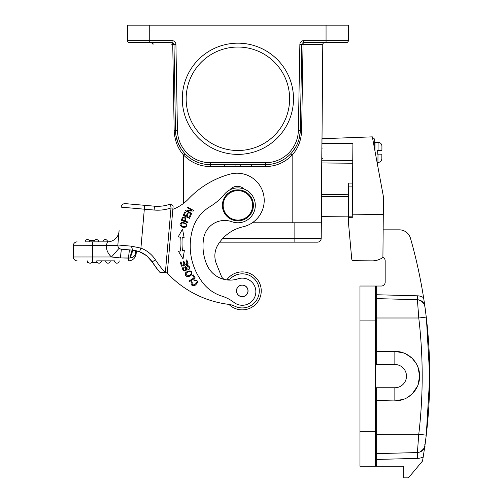 <?xml version="1.0" encoding="UTF-8"?>
<svg xmlns="http://www.w3.org/2000/svg" width="503" height="503" viewBox="0 0 503 503"><rect width="100%" height="100%" fill="white"/><g stroke="black" fill="none" stroke-linecap="round" stroke-linejoin="round"><path stroke-width="0.75" d="M252.619 205.35A14.725 14.725 0 0 0 230.531 192.592A14.725 14.725 0 0 0 230.531 218.101A14.725 14.725 0 0 0 252.619 205.35M253.399 205.35A15.499 15.499 0 0 1 237.894 220.848A15.499 15.499 0 0 1 222.395 205.35A15.499 15.499 0 0 1 237.894 189.845A15.499 15.499 0 0 1 253.399 205.35M372.704 138.797L374.263 138.809L374.194 146.838C374.238 141.89 374.238 141.89 374.194 146.838M378.036 150.661L378.105 142.33C380.35 142.531 381.632 143.77 381.947 146.046L381.909 150.693L378.036 150.661L381.909 150.693L381.928 146.046L381.909 150.693L377.263 150.655L378.036 150.661L377.263 150.655L377.231 154.138L381.878 154.182L381.84 158.388L381.878 154.182L378.005 154.144L381.878 154.182L381.84 158.388M310.791 242.163L317.336 242.163A3.873 3.873 0 0 0 321.21 238.29A3.873 3.873 0 0 1 317.336 242.163L219.717 242.163A39.643 39.643 0 0 0 218.032 244.678A21.315 21.315 0 0 0 216.391 263.767L221.37 276.216A5.816 5.816 0 0 0 225.017 279.599A5.816 5.816 0 0 1 221.37 276.216M323.008 43.598A1.937 1.937 0 0 1 324.705 42.592A1.937 1.937 0 0 0 322.769 44.509L321.21 238.29L321.21 222.785L292.149 222.785L292.149 155.094C284.817 162.582 275.908 166.411 265.433 166.581L210.361 166.581L210.361 164.657A34.877 34.877 0 0 1 175.484 130.39L173.988 44.49A1.937 1.937 0 0 0 172.051 42.592L129.39 42.592A1.937 1.937 0 0 1 127.454 40.649L127.454 25.15L348.34 25.15L348.34 40.649A1.937 1.937 0 0 1 346.404 42.592L347.667 42.12A1.937 1.937 0 0 0 347.875 41.912L348.34 40.655A1.937 1.937 0 0 1 346.404 42.592L303.743 42.592A1.937 1.937 0 0 0 301.8 44.49L300.304 130.39A34.877 34.877 0 0 1 265.433 164.657L210.361 164.657L210.361 162.721A32.94 32.94 0 0 1 177.427 130.359L175.924 44.459L173.988 44.49M376.646 351.691L394.855 351.327A24.804 24.804 0 0 1 419.659 376.125A24.804 24.804 0 0 1 394.855 400.929L376.646 400.558M394.855 364.499A11.626 11.626 0 0 1 406.481 376.125A11.626 11.626 0 0 1 394.855 387.75L375.483 387.75L375.483 364.499L394.855 364.499L394.855 351.327L403.984 353.068M426.223 316.739L424.872 306.365A7.752 7.752 0 0 0 424.872 306.358L424.23 301.913M424.218 301.819L424.878 306.358A503.226 503.226 0 0 0 410.486 238.277A11.626 11.626 0 0 0 399.307 229.833L395.635 229.833M382.915 257.316A3.873 3.873 0 0 1 385.172 260.837L385.172 282.152A3.873 3.873 0 0 1 381.293 286.025L375.483 286.025A1.163 1.163 0 0 1 376.646 287.188L376.646 294.745L417.503 295.814A11.626 11.626 0 0 1 423.589 297.726M383.154 229.833L399.307 229.833A11.626 11.626 0 0 1 410.486 238.277M424.84 306.145A7.752 7.752 0 0 0 421.325 300.876L424.161 304.045M376.646 445.878L376.646 431.348L375.483 431.348L375.483 387.75L376.646 388.85L376.646 465.061L376.646 453.631L417.402 452.562C421.457 452.09 423.941 449.864 424.872 445.891L423.199 456.982A503.226 503.226 0 0 1 422.514 461.05L408.423 477.85L403.771 477.85L403.771 466.224L359.978 466.224L359.978 286.025L375.483 286.025L375.483 320.901L359.978 320.901M376.646 465.061A1.163 1.163 0 0 1 375.483 466.224A1.163 1.163 0 0 0 376.646 465.061A1.163 1.163 0 0 1 375.483 466.224L375.483 431.348L359.978 431.348M424.67 447.356L424.878 445.891A7.752 7.752 0 0 1 421.275 451.405A7.752 7.752 0 0 0 424.878 445.891L426.267 435.164L429.732 376.797L426.418 318.43M376.646 453.631L417.402 452.562L418.766 434.252L426.261 435.164L424.872 445.891C423.941 449.864 421.457 452.09 417.402 452.568L417.553 458.371L376.646 459.446M376.646 306.371L376.646 298.619L417.402 299.687C421.457 300.165 423.947 302.385 424.878 306.358A7.752 7.752 0 0 0 421.275 300.844M395.635 299.115L376.659 298.619L376.646 363.399L375.483 364.499L375.483 320.901L376.646 320.901L376.646 287.188A1.163 1.163 180 0 0 375.483 286.025M376.646 434.252L418.766 434.252C423.325 395.503 423.325 356.746 418.766 317.997L417.402 299.687L417.503 295.814M376.646 298.619L417.402 299.687L376.646 298.619L376.646 294.745M424.714 446.689L424.865 445.972L424.714 446.689M418.106 299.738L421.256 300.913L418.106 299.738M417.848 305.365L417.98 307.088M418.232 310.439L418.257 310.829M405.695 353.816L411.812 358.023M412.397 358.589L416.371 363.782M417.918 366.995L419.659 376.018M419.659 376.125L417.918 385.254M417.635 385.946L412.397 393.66M412.051 394L407.587 397.408M403.984 399.187L394.855 400.929L394.855 387.75M222.923 238.29L321.21 238.29L321.266 216.63L348.39 216.862M224.307 164.657L224.307 166.594M240.742 164.657L240.742 166.594M182.822 151.189L182.117 150.246M181.923 149.976L181.005 148.618M179.558 146.147L178.722 144.462M178.1 143.034L175.968 135.609M185.047 153.78L183.639 155.094C177.766 148.517 174.61 140.293 174.164 130.409L177.427 130.359M204.57 164.173L202.382 163.733M199.113 162.796L196.271 161.689M252.311 222.785L292.149 222.785M300.297 130.793L299.392 137.728M299.027 139.142L298.782 139.985M298.663 140.368L297.675 143.085M296.336 145.952L292.777 151.428M292.337 151.969L291.765 152.648M301.624 130.409C301.259 140.287 298.103 148.517 292.149 155.094L290.74 153.78M182.287 98.777A55.607 55.607 0 0 1 265.697 50.621A55.607 55.607 0 0 1 265.697 146.939A55.607 55.607 0 0 1 182.287 98.777M173.202 42.969L172.711 42.705L174.164 130.409M172.711 42.705L172.051 42.592L172.051 40.649L149.737 40.649L149.737 42.592M152.786 42.592L152.786 43.598A1.937 1.937 0 0 0 151.082 42.592L152.786 43.598A1.937 1.937 0 0 1 153.025 44.509L153.006 42.592M335.746 42.592L346.404 42.592M301.63 130.409L303.051 44.509L299.863 44.459L298.367 130.359L301.63 130.409M299.863 44.459A3.873 3.873 0 0 1 303.743 40.649L303.743 42.592A1.937 0.692 -90 0 0 303.051 44.509L322.769 44.509A1.937 1.937 0 0 1 324.705 42.592M186.16 98.777A51.734 51.734 0 0 0 263.761 143.581A51.734 51.734 0 0 0 263.761 53.978A51.734 51.734 0 0 0 186.16 98.777M348.566 196.711L321.442 196.478L321.266 216.63M321.442 196.478L321.461 194.542L348.585 194.774M352.76 160.457L321.757 160.187L321.461 194.542M321.757 160.187L321.945 138.727L372.339 136.854L383.443 196.761L383.292 214.454L352.289 214.184L352.257 217.711L348.384 217.68L348.353 221.414L351.729 258.938A1.937 1.937 0 0 0 353.64 260.699L372.031 260.862A18.605 18.605 0 0 0 382.915 257.467L383.292 214.454M348.384 217.68L348.686 183.061L352.559 183.092M352.289 214.184L352.905 143.588L321.907 143.317M321.738 162.959L352.735 163.23M351.553 256.97L351.729 258.938M353.64 260.699L372.031 260.862M261.076 293.35A18.988 18.988 0 0 1 228.909 304.39A18.988 18.988 0 0 0 261.076 293.35A18.988 18.988 0 0 0 226.778 279.869A5.816 5.816 0 0 1 226.545 279.863A5.816 5.816 0 0 0 230.701 278.335A17.052 17.052 0 0 1 259.234 292.369A17.052 17.052 0 0 1 234.725 306.182A19.378 19.378 0 0 0 229.123 304.416A100.757 100.757 0 0 1 167.115 272.928M248.042 291.344A5.816 5.816 0 0 1 241.78 296.676A5.816 5.816 0 0 1 236.454 290.413A5.816 5.816 0 0 1 242.71 285.088A5.816 5.816 0 0 1 248.042 291.344M203.646 238.265A21.315 21.315 0 0 1 231.94 221.741A17.442 17.442 0 0 0 247.438 190.756A17.442 17.442 0 0 0 224.495 194.183A58.128 58.128 0 0 1 209.845 206.758A38.75 38.75 0 0 0 192.737 228.821A59.914 59.914 0 0 0 203.193 283.258A38.75 38.75 0 0 0 221.936 296.141A38.75 38.75 0 0 1 234.002 302.441A13.562 13.562 0 0 0 255.662 293.978A13.562 13.562 0 0 0 238.013 278.832A25.188 25.188 0 0 1 207.054 265.144A47.125 47.125 0 0 1 203.646 238.265M247.696 289.156A5.715 5.715 0 0 0 240.528 285.427A5.715 5.715 0 0 0 236.794 292.601A5.715 5.715 0 0 0 243.968 296.33A5.715 5.715 0 0 0 247.696 289.156M172.843 209.342A42.629 42.629 0 0 0 188.6 198.842A89.132 89.132 0 0 1 230.016 174.145A27.124 27.124 0 0 1 263.421 193.806A27.124 27.124 0 0 1 243.062 226.79A39.643 39.643 0 0 0 218.032 244.678M214.944 253.996A21.315 21.315 0 0 0 216.391 263.767M191.819 213.517L187.034 210.845L193.19 211.071L193.542 210.443L187.456 207.035L187.122 207.626L191.901 210.298L185.758 210.072L185.4 210.707L191.492 214.108L191.819 213.517M244.125 189.059A9.689 9.689 0 0 0 229.852 189.876M180.326 237.158A67.232 67.232 0 0 0 180.571 250.984L178.402 251.242L183.017 258.932L184.35 250.525L182.495 250.752A65.296 65.296 0 0 1 182.256 237.322L184.123 237.485L182.501 229.123L178.15 236.97L180.326 237.158L178.15 236.97M181.005 261.849L180.219 262.094L181.52 266.162L188.166 264.037L186.82 259.837L186.041 260.089L187.141 263.547L184.884 264.27L183.884 261.158L183.105 261.403L184.104 264.521L182.067 265.169L181.005 261.849M188.927 281.07L189.342 281.73L195.233 277.989L193.253 274.871L192.555 275.311L194.12 277.769L188.927 281.07M182.319 217.692L181.3 220.327L187.826 222.76L188.072 222.1L185.418 221.106C186.085 217.409 185.047 216.29 182.306 217.749M195.434 280.328C200.886 280.511 191.039 289.08 192.221 282.164L191.586 281.674C190.329 284.729 191.473 285.968 195.019 285.396C198.811 282.101 198.408 280.265 193.806 279.882L194.089 280.649L195.522 280.334L194.089 280.649M182.375 222.194C179.055 223.64 179.244 225.35 182.947 227.337L184.708 227.513C188.38 225.432 187.6 223.659 182.375 222.194M185.821 272.324C184.519 275.87 185.915 277.134 190.008 276.116L191.398 275.009C192.479 270.683 190.618 269.79 185.821 272.324M185.494 268.376C186.299 272.519 181.552 269.03 184.217 267.539L183.872 266.873C179.621 268.583 186.72 274.405 186.412 268.332L186.33 267.225L188.172 266.445M187.814 269.356L188.166 266.464L187.814 269.356L188.16 269.992L189.197 269.212C191.498 266.854 185.953 263.276 185.425 267.124L185.513 268.508M184.79 211.926L183.174 215.429L189.512 218.346L191.178 214.731L190.43 214.385L189.059 217.359L186.902 216.365L188.135 213.687L187.393 213.341L186.16 216.026L184.217 215.133L185.538 212.266L184.79 211.926M182.501 229.123L184.123 237.485L183.369 237.416M182.287 219.962L183.042 218.063M183.048 218.101C184.997 217.472 185.525 218.377 184.645 220.823L182.3 219.943M185.915 224.162C182.382 222.269 180.803 222.735 181.187 225.564C180.803 222.735 182.382 222.269 185.915 224.162C186.814 226.13 185.871 226.947 183.086 226.62M183.161 226.627L181.13 225.52M187.456 275.927C185.098 273.884 185.877 272.375 189.788 271.406C191.876 272.368 191.806 273.707 189.581 275.43M189.644 275.386L187.38 275.927M188.16 269.992L187.833 269.382M116.859 263.182A2.326 2.326 0 0 1 114.539 260.856L101.361 260.856A2.326 2.326 0 0 1 99.034 263.182A2.326 2.326 0 0 1 96.708 260.856L114.539 260.856A2.326 2.326 0 0 0 116.859 263.182A2.326 2.326 0 0 0 119.186 260.856A2.326 2.326 0 0 1 116.859 263.182M88.39 262.409L87.214 262.409L87.214 260.856M91.854 262.409L97.305 262.409M107.95 263.182A2.326 2.326 0 0 1 105.624 260.856A2.326 2.326 0 0 0 107.95 263.182A2.326 2.326 0 0 0 110.276 260.856A2.326 2.326 0 0 1 107.95 263.182M90.125 263.182A2.326 2.326 0 0 1 87.799 260.856A2.326 2.326 0 0 0 90.125 263.182A2.326 2.326 0 0 0 92.445 260.856A2.326 2.326 0 0 1 90.125 263.182M107.56 241.868A2.326 2.326 0 0 0 105.234 239.541A2.326 2.326 0 0 0 102.914 241.868L107.472 241.868L102.914 241.868A2.326 2.326 0 0 1 105.234 239.541A2.326 2.326 0 0 1 107.56 241.868L107.472 241.868A11.626 11.626 -175 0 0 119.054 231.254L117.859 244.923C116.727 245.263 120.494 245.225 114.231 245.577L73.268 245.741L73.268 256.983L111.496 256.983L120.362 257.926L128.422 258.102L129.434 249.89L132.006 250.117M128.422 260.856A7.752 7.752 0 0 0 136.143 253.782A7.752 7.752 0 0 1 128.422 260.856L128.422 258.102L130.239 257.995L120.362 257.926L121.374 249.186L132.578 250.167M120.311 248.941L124.078 249.419M119.041 231.405L117.847 245.043M119.098 230.305L117.853 244.986A3.873 3.873 0 0 0 119.154 248.237A3.873 3.873 0 0 1 117.853 244.986L117.909 244.351M92.64 260.856L92.64 241.868L107.472 241.868L106.114 245.741M73.268 256.983A3.873 3.873 0 0 0 77.141 260.856A3.873 3.873 0 0 1 73.268 256.983A3.873 3.873 0 0 0 77.141 260.856M119.903 257.913L117.117 257.769M133.685 256.618L133.207 256.964M117.853 244.986A3.873 3.873 0 0 0 121.374 249.186A3.873 3.873 0 0 1 117.853 244.986L131.384 246.168L132.647 250.173L133.741 250.287L132.647 250.173C131.553 251.255 130.749 253.864 130.239 257.995L130.541 257.945C133.094 257.517 134.823 256.115 135.722 253.745L135.873 250.657L133.006 250.205L138.91 251.513M92.64 241.868L85.082 241.868A2.326 2.326 0 0 1 87.409 239.541A2.326 2.326 0 0 1 89.735 241.868L98.701 241.868L98.701 240.315M98.456 240.937L98.456 240.315L98.054 240.315M89.144 240.315L94.589 240.315M96.325 239.541A2.326 2.326 0 0 1 98.651 241.868A2.326 2.326 0 0 0 96.325 239.541A2.326 2.326 58 0 0 93.998 241.868A2.326 2.326 58 0 1 96.325 239.541M73.268 245.741A3.873 3.873 0 0 1 77.141 241.868A3.873 3.873 0 0 0 73.268 245.741A3.873 3.873 0 0 1 77.141 241.868M133.289 246.382L131.748 246.206M133.213 250.224L139.551 251.739A25.961 25.961 0 0 1 152.17 261.912L149.353 258.303M140.104 251.959L146.379 255.581L139.425 251.695M135.961 250.676L133.886 250.305M131.893 252.883L132.094 252.361M135.37 250.557L135.722 253.745L136.143 253.782L136.407 250.783M136.055 252.016L136.269 250.746M135.804 253.323L135.464 250.576M130.541 257.945C130.774 255.555 133.257 248.759 133.741 250.287L133.238 250.23M166.374 205.274A36.813 36.813 0 0 0 170.53 204.004L171.014 207.946L170.53 203.998A36.813 36.813 0 0 1 154.471 206.18L125.36 203.633L144.663 205.318L144.323 209.179L121.16 207.154A3.873 3.873 0 0 1 125.36 203.633A3.873 3.873 0 0 0 121.16 207.154A3.873 3.873 0 0 1 125.36 203.633M154.434 206.173L136.552 204.608L154.471 206.18A36.813 36.813 0 0 0 170.53 204.004L173.139 205.985L167.279 272.94L161.419 272.431L165.355 272.72L171.02 207.946A40.693 40.693 0 0 1 154.132 210.04L144.323 209.179L140.915 248.117A29.84 29.84 0 0 1 155.421 259.806A101.92 101.92 0 0 0 165.349 272.72L167.279 272.89M158.2 270.287L152.17 261.912A105.793 105.793 0 0 0 159.841 272.293L165.33 272.771M131.384 246.168L140.915 248.117L139.551 251.745A25.961 25.961 0 0 1 152.17 261.912A105.793 105.793 0 0 0 159.841 272.293M172.95 208.11L171.02 207.946M374.232 142.682L373.421 142.676M374.226 143.072L375.005 142.299L374.93 150.831M377.929 162.482C380.18 162.312 381.481 161.098 381.834 158.829C381.481 161.098 380.18 162.312 377.929 162.482L377.093 162.469L377.929 162.482L378.005 154.144M294.859 242.163L294.859 222.785M423.199 456.982A13.562 13.562 0 0 1 417.553 458.371M376.646 317.997L418.766 317.997L426.267 317.085C430.895 356.445 430.895 395.804 426.261 435.164C430.895 395.804 430.895 356.445 426.261 317.085L424.903 306.534C424.287 305.906 426.098 304.177 420.131 300.26M418.766 317.997C423.325 356.746 423.325 395.503 418.766 434.252M301.806 44.434L303.051 44.434L301.806 44.434M171.831 44.459L173.988 44.434M175.924 44.459A3.873 3.873 0 0 0 172.051 40.649M183.639 203.313L183.639 155.094C190.977 162.582 199.88 166.411 210.361 166.581M265.433 166.581L265.433 162.721L210.361 162.721M298.367 130.359A32.94 32.94 0 0 1 265.433 162.721M326.057 42.592L326.057 25.15M303.743 40.649L348.34 40.649M149.737 25.15L149.737 40.649L127.454 40.649M348.661 186.079L352.534 186.11M352.27 216.856L348.39 216.818M323.027 148.052L321.863 148.039M96.708 260.856A2.326 2.326 0 0 0 99.034 263.182A2.326 2.326 0 0 0 101.361 260.856M106.221 245.816A15.499 15.499 0 0 0 111.496 256.983L119.154 248.237M89.735 241.868A2.326 2.326 0 0 0 87.409 239.541A2.326 2.326 0 0 0 85.082 241.868M154.132 210.04L154.471 206.18M155.421 259.806L152.17 261.912L147.021 256.102M378.105 142.33L375.005 142.299L378.105 142.33C380.35 142.531 381.632 143.77 381.947 146.046M420.131 451.99C428.097 445.325 423.545 446.362 425.167 443.822L426.255 435.246M424.494 447.425L424.966 445.262M425.066 444.533L425.991 437.352M426.267 317.085L424.991 307.157M424.947 306.83L424.507 304.868M424.494 304.837L424.287 304.315M235.052 164.657L235.052 166.594M251.487 164.657L251.487 166.594M181.193 148.907L178.049 142.915M176.704 138.935L176.113 136.382M298.87 139.689L298.637 140.45M294.557 148.963L294.808 148.58M296.55 145.537L297.833 142.695M322.939 158.124L321.769 159.275M118.607 236.316L119.035 231.449M140.086 251.953L139.494 251.72M154.383 265.188L156.747 268.413M152.56 262.503L155.012 266.068M133.176 250.224L133.704 250.287M140.494 252.122L141.714 252.676M143.298 253.512L145.304 254.782M132.647 250.173L121.374 249.186"/></g></svg>
